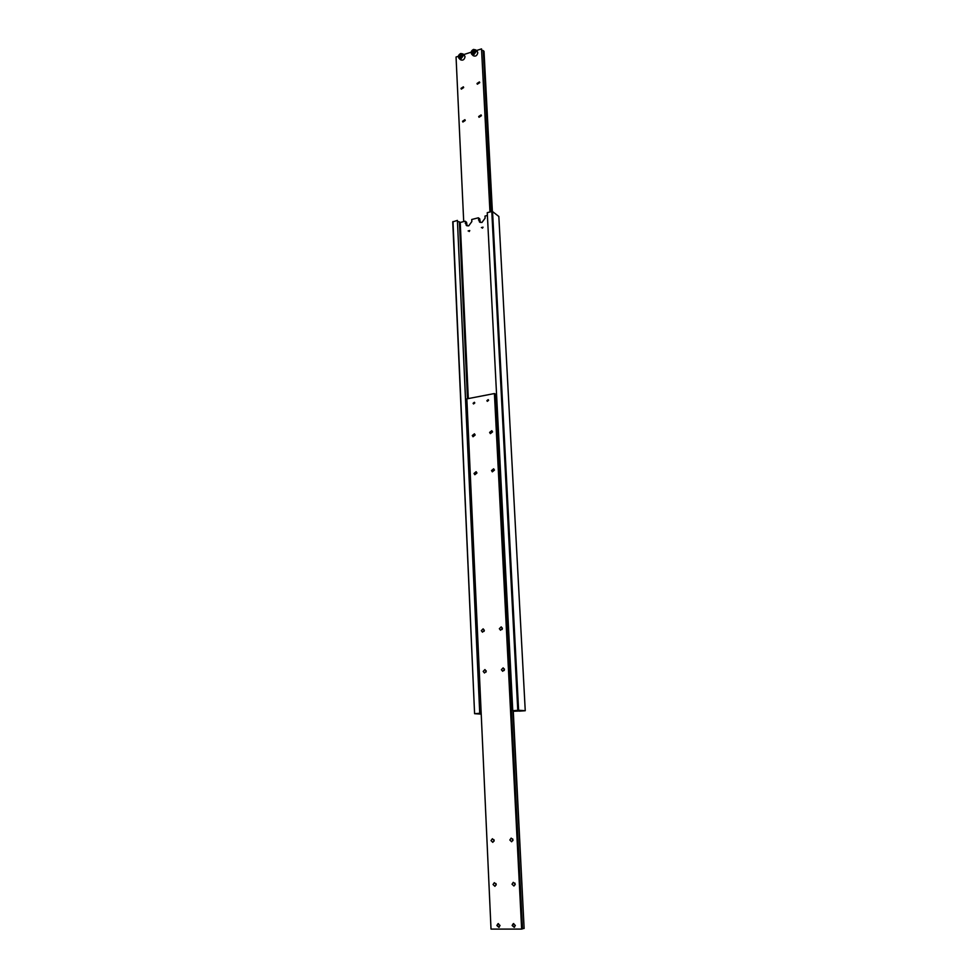 <?xml version="1.0" encoding="UTF-8"?>
<svg xmlns="http://www.w3.org/2000/svg" width="978" height="978" viewBox="0 0 978 978"><rect width="100%" height="100%" fill="white"/><g stroke="black" fill="none" stroke-linecap="round" stroke-linejoin="round"><path stroke-width="1.47" d="M512.949 710.676L524.122 928.464L513.254 710.7L514.807 710.676M481.188 713.414L479.917 713.365L457.398 220.405L452.753 221.872L474.587 713.695L452.973 221.554M513.291 711.275L519.489 711.006M487.399 215.466L484.99 216.077L485.1 218.167L481.946 222.495L479.489 222.043L478.352 217.801L471.726 219.5L471.836 221.578L468.694 225.881L466.31 225.453L465.149 221.199L460.235 222.471L459.403 221.872L467.484 398.743M468.12 230.942L469.746 230.539L468.12 230.942M469.733 230.735L469.183 231.517M481.372 227.581L483.01 227.165L481.372 227.581M482.998 227.348L482.411 228.155M513.279 711.055L514.819 710.81M468.303 398.584L460.235 222.471M465.149 221.199L466.543 222.226L467.142 225.881M478.352 217.801L479.733 218.84L480.32 222.483M513.242 710.7L518.609 710.248L492.545 211.566L498.829 216.456L525.247 710.725L519.501 711.14M518.609 710.248L525.247 710.725M492.545 211.566L491.787 211.505L517.778 710.272M491.787 211.505L487.252 212.678L512.765 710.664M457.912 221.578L459.403 221.872M481.225 714.111L474.587 713.695M474.843 713.634L480.235 713.28M479.733 713.255L457.398 220.405M498.951 927.315L497.056 925.457L498.487 923.623M499.245 927.181L497.081 925.457L498.157 923.635M500.039 925.494L498.853 927.34L496.848 925.506L498.034 923.66L500.039 925.494M521.641 929.088L522.509 928.868L495.235 393.975L494.416 393.547L466.848 398.865L491.017 929.1L521.641 929.088L494.416 393.547M494.452 470.076L492.325 471.848L491.506 470.565L493.633 468.804L494.452 470.076M492.545 431.897L490.369 433.645L489.611 432.423L491.8 430.687L492.545 431.897M476.946 472.973L474.856 474.733L474.024 473.462L476.115 471.702L476.946 472.973M475.161 435.014L473.034 436.763L472.276 435.54L474.416 433.804L475.161 435.014M515.21 884.149L513.939 886.019L512.007 884.198L513.279 882.327L515.21 884.149M514.868 883.085L515.149 884.76M512.985 839.894L511.616 841.777L509.819 839.992L511.188 838.109L512.985 839.894M512.704 838.928L512.888 840.628M496.213 884.454L494.941 886.325L493.059 884.515L494.33 882.657L496.213 884.454M495.944 883.513L496.176 884.943M494.159 840.505L492.79 842.364L491.017 840.603L492.386 838.733L494.159 840.505M493.927 839.65L494.086 841.117M488.609 400.32L487.301 401.335L486.897 400.65L488.205 399.635L488.609 400.32M474.795 402.96L473.523 403.975L473.107 403.291L474.391 402.276L474.795 402.96M504.452 669.429L502.692 671.299L501.372 669.722L503.144 667.852L504.452 669.429M504.379 669.001L504.183 670.505M502.386 628.389L500.54 630.248L499.342 628.72L501.201 626.861L502.386 628.389M502.362 628.12L502.105 629.502M486.225 671.14L484.489 672.998L483.193 671.421L484.929 669.563L486.225 671.14M486.176 670.822L486.029 672.082M484.318 630.345L482.496 632.191L481.31 630.676L483.132 628.83L484.318 630.345M484.306 630.199L484.098 631.323M515.345 925.469L514.171 927.327L512.13 925.481L513.316 923.623L515.345 925.469M514.257 927.303L512.338 925.432L513.78 923.587M514.562 927.156L512.362 925.432L513.438 923.599M495.271 394.599L496.579 394.77M524.122 928.464L522.496 928.635M464.416 55.343L465.039 56.773C464.354 59.744 462.851 60.746 460.528 59.768L459.061 58.374M462.056 55.44L460.345 56.431L460.442 57.335M481.861 50.257L483.242 50.611L491.628 211.541M477.019 83.472L479.416 81.907L479.721 82.641L477.325 84.206L477.019 83.472M478.682 116.504L481.078 114.927L481.408 115.71L479.024 117.287L478.682 116.504M461.005 88.387L463.352 86.81L463.67 87.568L461.323 89.132L461.005 88.387M462.557 121.26L464.905 119.683L465.247 120.465L462.9 122.042L462.557 121.26M473.486 50.391L474.807 50.734L474.88 52.237L473.633 53.387L472.313 53.044L472.24 51.553L473.486 50.391L474.33 51.211L473.181 53.277M477.191 51.308L477.802 52.726C477.105 55.722 475.577 56.724 473.242 55.709L471.787 54.303M472.24 51.553L473.083 52.372M490.235 211.908L481.531 48.9L489.966 211.969M483.242 50.611L484.024 51.369L492.386 211.554M463.706 221.566L456.054 57.017L458.413 56.259M471.151 52.201L463.633 54.597M481.531 48.9L476.408 50.538M459.489 55.612L460.724 54.462L462.032 54.805L462.105 56.296L460.87 57.457L459.562 57.103L459.489 55.612L460.345 56.431M460.724 54.462L461.579 55.281M465.247 223.277L466.64 224.304M478.45 219.879L479.831 220.918M460.907 58.228C463.694 55.795 463.621 54.291 460.687 53.692L458.572 56.663L460.907 58.228M460.699 53.582L458.425 56.932L458.988 58.301L461.09 58.704L463.511 55.306L462.949 53.937L460.846 53.533M473.45 49.511L471.164 52.873L471.726 54.23L473.853 54.658L476.298 51.235L475.748 49.89L473.596 49.462M473.67 54.169C476.482 51.724 476.408 50.208 473.45 49.621L471.323 52.604L473.67 54.169M458.988 58.301C457.9 56.333 458.486 54.731 460.748 53.497L462.949 53.937L464.477 55.416M471.726 54.23C470.638 52.262 471.237 50.648 473.511 49.426L475.748 49.89L477.264 51.369"/></g></svg>
